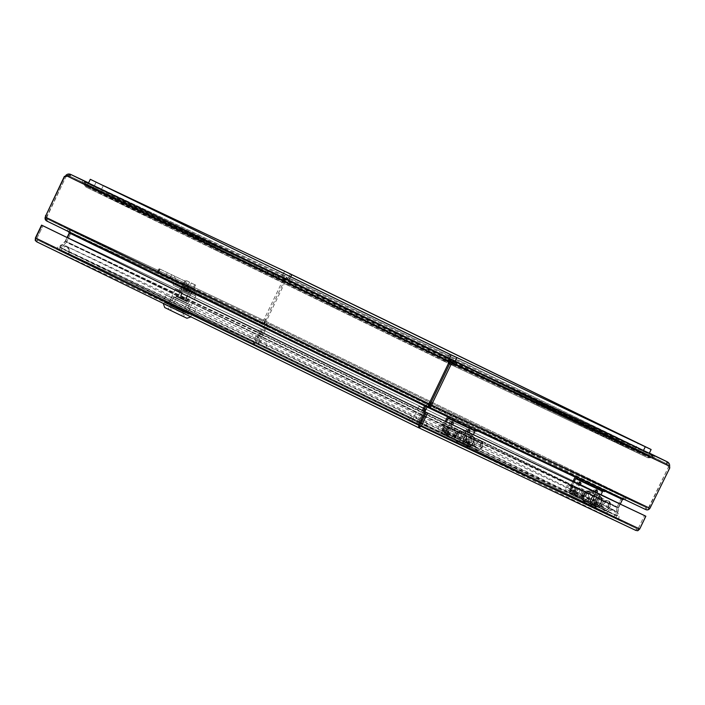 <?xml version="1.0" encoding="UTF-8"?>
<svg xmlns="http://www.w3.org/2000/svg" width="705" height="705" viewBox="0 0 705 705"><rect width="100%" height="100%" fill="white"/><g stroke="black" fill="none" stroke-linecap="round" stroke-linejoin="round"><path stroke-width="0.53" stroke-dasharray="3.52 2.64" d="M580.285 485.199L578.558 485.93L578.038 484.132M596.835 493.024L595.108 493.756L594.588 491.958M573.949 482.202L572.363 485.516L599.329 498.268L600.924 494.954M578.435 484.212L578.964 483.128M594.985 492.037L595.514 490.953M578.1 477.576L576.998 476.906A2.141 1.666 -64.7 0 0 576.99 476.897A2.141 1.666 -64.7 0 0 576.399 476.774M572.857 481.682L571.261 484.978L598.237 497.739A2.362 1.833 -64.7 0 0 598.051 498.232L571.076 485.481A2.362 1.833 115.3 0 1 571.261 484.978M571.076 485.481L569.772 490.187A4.115 3.199 -64.7 0 0 571.191 494.425L576.69 497.104A4.882 3.798 -64.7 0 0 576.716 497.113A4.882 3.798 -64.7 0 0 582.242 494.328A4.882 3.798 -64.7 0 0 580.894 488.283A4.882 3.798 -64.7 0 0 576.602 489.332A4.882 3.798 -64.7 0 0 574.822 494.205L576.1 493.729A3.322 2.582 115.3 0 1 577.307 490.407A3.322 2.582 115.3 0 1 580.224 489.702A3.322 2.582 115.3 0 1 581.14 493.808A3.322 2.582 115.3 0 1 577.386 495.703A3.322 2.582 115.3 0 1 577.369 495.694L571.87 493.015A2.556 1.983 115.3 0 1 570.988 490.389L572.293 485.683A0.793 0.617 115.3 0 1 572.363 485.516M604.449 491.632L603.295 491.068A0.573 0.449 -64.7 0 0 603.198 491.041M598.237 497.739L601.55 490.856A2.141 1.666 115.3 0 1 603.956 489.649L605.075 490.327M599.329 498.268A0.793 0.617 -64.7 0 0 599.268 498.435L597.963 503.141A2.556 1.983 -64.7 0 0 598.845 505.776L604.335 508.446A3.322 2.582 -64.7 0 0 604.361 508.455A3.322 2.582 -64.7 0 0 608.115 506.56A3.322 2.582 -64.7 0 0 607.199 502.453A3.322 2.582 -64.7 0 0 604.282 503.167A3.322 2.582 -64.7 0 0 603.066 506.481L601.788 506.965A4.882 3.798 115.3 0 1 603.577 502.083A4.882 3.798 115.3 0 1 607.86 501.043A4.882 3.798 115.3 0 1 609.208 507.08A4.882 3.798 115.3 0 1 603.691 509.874A4.882 3.798 115.3 0 1 603.656 509.856L598.166 507.186A4.115 3.199 115.3 0 1 596.738 502.938L598.051 498.232M603.956 489.649A2.141 1.666 115.3 0 1 603.973 489.658L576.998 476.906L603.956 489.649M584.542 496.523C583.176 496.144 583.881 491.764 585.652 492.522C587.018 492.892 586.322 497.272 584.542 496.523M575.685 492.61L575.588 489.896L577.545 495.721L576.567 495.236L575.685 492.61L593.266 500.92L594.148 503.555L597.25 505.036L596.527 504.683L595.646 502.048L595.549 499.343L594.086 499.589L593.266 500.92M575.588 489.896L574.117 490.151L573.297 491.482L574.187 494.108L571.87 493.015M595.672 500.347L597.505 505.168L595.549 499.343M575.712 490.9L577.289 495.597L574.187 494.108M577.369 495.694L584.427 499.034A3.322 2.582 -64.7 0 0 584.445 499.043L604.335 508.446M577.386 495.703L584.445 499.043A3.322 2.582 -64.7 0 0 588.199 497.148A3.322 2.582 -64.7 0 0 587.283 493.042A3.322 2.582 -64.7 0 0 584.375 493.747A3.322 2.582 -64.7 0 0 583.158 497.069L576.1 493.729M576.69 497.104L583.749 500.444A4.882 3.798 -64.7 0 0 583.775 500.453A4.882 3.798 -64.7 0 0 589.301 497.668A4.882 3.798 -64.7 0 0 587.952 491.623A4.882 3.798 -64.7 0 0 583.67 492.672A4.882 3.798 -64.7 0 0 581.881 497.545L574.822 494.205M598.166 507.186L571.191 494.425M583.749 500.444L603.656 509.856M569.772 490.187L572.68 491.561L573.905 489.852L576.249 496.84L573.905 489.852L573.87 492.125L592.641 501.008L593.733 499.228L593.83 501.563L596.738 502.938M596.069 506.216L593.733 499.228L596.069 506.216M572.68 491.561C571.781 493.333 572.257 494.743 574.099 495.8M584.454 492.249A2.168 1.331 -80.6 0 1 585.088 494.972A2.168 1.331 -80.6 0 1 583.22 496.338A2.168 1.331 -80.6 0 1 582.568 494.099A2.168 1.331 -80.6 0 1 583.907 492.187A2.168 1.331 -80.6 0 1 584.454 492.249M579.307 481.559A2.168 1.357 -64 0 1 579.466 484.344A2.168 1.357 -64 0 1 577.148 485.243A2.168 1.357 -64 0 1 577.148 482.916A2.168 1.357 -64 0 1 578.981 481.471A2.168 1.357 -64 0 1 579.307 481.559M595.857 489.385A2.168 1.357 -64 0 1 596.016 492.169A2.168 1.357 -64 0 1 593.689 493.068A2.168 1.357 -64 0 1 593.698 490.742A2.168 1.357 -64 0 1 595.531 489.296A2.168 1.357 -64 0 1 595.857 489.385M595.258 505.802L593.83 501.563M601.788 506.965L594.729 503.626A4.882 3.798 115.3 0 1 596.518 498.743A4.882 3.798 115.3 0 1 600.801 497.704A4.882 3.798 115.3 0 1 602.149 503.74A4.882 3.798 115.3 0 1 596.624 506.534A4.882 3.798 115.3 0 1 596.597 506.516M603.066 506.481L596.007 503.141A3.322 2.582 115.3 0 1 597.223 499.827A3.322 2.582 115.3 0 1 600.131 499.114A3.322 2.582 115.3 0 1 601.048 503.22A3.322 2.582 115.3 0 1 597.294 505.115A3.322 2.582 115.3 0 1 597.276 505.106M584.084 494.954L584.251 493.782L584.084 494.954M596.007 503.141L594.729 503.626M592.103 504.331L592.782 502.921M579.933 496.849L579.254 498.25M583.158 497.069L581.881 497.545M575.289 496.364L573.87 492.125M592.641 501.008C591.742 502.78 592.218 504.19 594.068 505.247M605.128 490.222L578.153 477.461M452.742 424.877L451.015 425.608L450.504 423.82M469.292 432.703L467.565 433.434L467.045 431.645M446.415 421.881L444.82 425.194L471.786 437.946L473.381 434.641M450.9 423.89L451.42 422.806M467.441 431.724L467.97 430.632M450.557 417.254L449.455 416.584A2.141 1.666 -64.7 0 0 449.446 416.576A2.141 1.666 -64.7 0 0 448.865 416.452M445.313 421.361L443.727 424.657L470.693 437.417A2.362 1.833 -64.7 0 0 470.508 437.92L443.533 425.159A2.362 1.833 115.3 0 1 443.727 424.657M443.533 425.159L442.229 429.865A4.115 3.199 -64.7 0 0 443.648 434.104L449.147 436.783A4.882 3.798 -64.7 0 0 449.173 436.792A4.882 3.798 -64.7 0 0 454.699 434.007A4.882 3.798 -64.7 0 0 453.35 427.97A4.882 3.798 -64.7 0 0 449.067 429.01A4.882 3.798 -64.7 0 0 447.278 433.892L448.556 433.408A3.322 2.582 115.3 0 1 449.764 430.094A3.322 2.582 115.3 0 1 452.68 429.38A3.322 2.582 115.3 0 1 453.597 433.487A3.322 2.582 115.3 0 1 449.843 435.382A3.322 2.582 115.3 0 1 449.825 435.373L444.326 432.703A2.556 1.983 115.3 0 1 443.445 430.068L444.758 425.362A0.793 0.617 115.3 0 1 444.82 425.194M476.906 431.31L475.752 430.746A0.573 0.449 -64.7 0 0 475.655 430.72M470.693 437.417L474.007 430.543A2.141 1.666 115.3 0 1 476.421 429.336A2.141 1.666 115.3 0 1 476.43 429.345L477.532 430.015M471.786 437.946A0.793 0.617 -64.7 0 0 471.724 438.113L470.42 442.828A2.556 1.983 -64.7 0 0 471.301 445.454L476.791 448.124A3.322 2.582 -64.7 0 0 476.818 448.142A3.322 2.582 -64.7 0 0 480.572 446.239A3.322 2.582 -64.7 0 0 479.656 442.141A3.322 2.582 -64.7 0 0 476.739 442.846A3.322 2.582 -64.7 0 0 475.523 446.159L474.253 446.644A4.882 3.798 115.3 0 1 476.034 441.771A4.882 3.798 115.3 0 1 480.325 440.722A4.882 3.798 115.3 0 1 481.674 446.758A4.882 3.798 115.3 0 1 476.148 449.552A4.882 3.798 115.3 0 1 476.113 449.534L470.623 446.864A4.115 3.199 115.3 0 1 469.204 442.625L470.508 437.92M456.999 436.201C455.633 435.831 456.338 431.451 458.109 432.2C459.475 432.579 458.779 436.959 456.999 436.201M448.142 432.288L448.045 429.583L450.001 435.408L449.023 434.923L448.142 432.288L465.723 440.607L466.604 443.233L469.706 444.714L468.992 444.361L468.102 441.735L468.014 439.021L466.543 439.268L465.723 440.607M448.045 429.583L446.573 429.83L445.763 431.16L446.644 433.795L444.326 432.703M468.138 440.026L469.962 444.846L468.014 439.021M448.168 430.588L449.746 435.276L446.644 433.795M452.68 429.38L459.739 432.72A3.322 2.582 -64.7 0 1 460.656 436.827A3.322 2.582 -64.7 0 1 456.902 438.721L456.884 438.713A3.322 2.582 -64.7 0 0 456.902 438.721L476.791 448.124M459.739 432.72A3.322 2.582 -64.7 0 0 456.831 433.434A3.322 2.582 -64.7 0 0 455.615 436.748L448.556 433.408M449.147 436.783L456.205 440.123A4.882 3.798 -64.7 0 0 456.241 440.14A4.882 3.798 -64.7 0 0 461.757 437.347A4.882 3.798 -64.7 0 0 460.409 431.31A4.882 3.798 -64.7 0 0 456.126 432.35A4.882 3.798 -64.7 0 0 454.337 437.232L447.278 433.892M470.623 446.864L467.715 445.489L468.675 445.957L466.313 438.889M449.173 436.792L476.113 449.534M467.715 445.489L466.287 441.251L466.331 438.977L468.675 445.957L447.745 436.043L446.221 429.468L448.706 436.518L443.648 434.104M447.745 436.043L448.706 436.518L446.362 429.539L445.137 431.248C444.238 433.02 444.714 434.43 446.565 435.487M456.911 431.927A2.168 1.331 -80.6 0 1 457.545 434.659A2.168 1.331 -80.6 0 1 455.677 436.025A2.168 1.331 -80.6 0 1 455.025 433.786A2.168 1.331 -80.6 0 1 456.364 431.874A2.168 1.331 -80.6 0 1 456.911 431.927M468.675 445.957L466.331 438.977L465.106 440.687C464.198 442.458 464.674 443.868 466.525 444.925M451.773 421.238A2.168 1.357 -64 0 1 451.923 424.022A2.168 1.357 -64 0 1 449.605 424.93A2.168 1.357 -64 0 1 449.605 422.595A2.168 1.357 -64 0 1 451.438 421.158A2.168 1.357 -64 0 1 451.773 421.238M468.314 429.063A2.168 1.357 -64 0 1 468.473 431.848A2.168 1.357 -64 0 1 466.155 432.755A2.168 1.357 -64 0 1 466.155 430.42A2.168 1.357 -64 0 1 467.988 428.984A2.168 1.357 -64 0 1 468.314 429.063M474.253 446.644L467.186 443.304A4.882 3.798 115.3 0 1 468.975 438.431A4.882 3.798 115.3 0 1 473.258 437.382A4.882 3.798 115.3 0 1 474.606 443.419A4.882 3.798 115.3 0 1 469.081 446.212A4.882 3.798 115.3 0 1 469.054 446.195M475.523 446.159L468.464 442.819A3.322 2.582 115.3 0 1 469.68 439.506A3.322 2.582 115.3 0 1 472.588 438.801A3.322 2.582 115.3 0 1 473.504 442.899A3.322 2.582 115.3 0 1 469.75 444.802A3.322 2.582 115.3 0 1 469.733 444.785M456.54 434.632L456.708 433.469M468.464 442.819L467.186 443.304M464.56 444.009L465.238 442.599M452.39 436.527L451.711 437.937M455.615 436.748L454.337 437.232M477.585 429.9L450.61 417.149M425.926 428.86L55.933 248.847L265.75 348.182L618.364 519.841L425.926 428.86A6.856 5.34 115.3 0 0 424.058 420.33A6.856 5.34 115.3 0 0 416.32 424.19L606 513.892L257.968 344.498L68.288 254.796L416.32 424.19A6.856 4.309 -64 0 0 415.43 416.188L613.729 510.032A6.856 5.34 -64.7 0 0 606 513.892A6.856 4.309 -64 0 1 612.901 509.574A6.856 4.309 -64 0 1 613.791 517.576L248.398 339.81L55.968 248.839L408.565 420.488L618.347 519.805L248.416 339.784L55.968 248.839L408.565 420.488A6.856 4.309 -64 0 1 415.43 416.188L67.398 246.785A6.856 4.309 116 0 0 60.507 251.112M265.75 348.182A6.856 4.309 116 0 0 264.86 340.171A6.856 4.309 116 0 0 257.968 344.498A6.856 5.34 -64.7 0 0 256.1 335.968A6.856 5.34 -64.7 0 0 248.371 339.828L615.068 518.14L416.355 424.181L68.279 254.761L257.959 344.463L606.027 513.875L416.364 424.154L68.297 254.734L257.968 344.437L618.347 519.805M615.606 518.51L408.574 420.471L610.574 515.945M615.068 518.14L618.364 519.779M257.995 344.481L265.759 348.129M68.288 254.761L58.735 250.081M60.533 251.095L420.876 426.287M63.811 252.549L257.959 344.463M185.794 311.134L168.936 302.983L185.794 311.134M188.35 305.82L171.491 297.669L188.35 305.82M163.481 300.348L193.364 314.756L163.481 300.348L166.045 295.025L195.919 309.442L166.045 295.025M187.953 312.059L190.509 306.745M175.571 299.537L173.016 304.851M171.447 297.73L168.892 303.044M186.393 304.93L183.829 310.244M195.919 309.442L193.364 314.756M187.609 303.846L173.888 297.21L187.609 303.846M183.626 312.121L184.199 312.394L182.41 316.104L183.564 316.633L170.513 310.315L172.302 306.605L171.051 306.014L169.27 309.724L168.116 309.195L181.167 315.514L182.956 311.804L183.626 312.121M186.411 303.265L175.43 297.951L186.411 303.265M182.41 316.104L170.513 310.315M172.302 306.605L184.199 312.394M182.956 311.804L171.051 306.014M169.27 309.724L181.167 315.514M187.125 301.775L176.144 296.47L187.125 301.775M186.041 301.246L177.545 297.14L186.041 301.246M187.327 288.486L185.547 292.196L181.15 290.055L182.78 286.265L181 289.975L184.56 291.658L186.349 287.948L187.794 288.645L186.005 292.355L190.403 294.487L192.342 290.865L190.553 294.575L186.984 292.883L188.773 289.182L182.93 286.345M185.547 292.196L181.15 290.055M187.107 301.74L192.342 290.865L188.773 289.182M186.984 292.883L190.553 294.575M187.794 288.645L192.183 290.786M190.403 294.487L186.005 292.355M177.545 297.14L182.78 286.265L186.349 287.948M184.56 291.658L181 289.975M189.451 289.482L185.124 287.393L189.451 289.482M184.992 298.753L180.665 296.664L184.992 298.753M185.706 286.6L190.896 289.103L185.706 286.6M181.247 295.862L186.437 298.374L181.247 295.862M193.011 290.152L181.485 284.573L193.011 290.152M193.849 288.424L182.322 282.846L193.849 288.424M189.671 286.353L183.679 283.516L193.937 288.424L189.671 286.353L191.302 282.961L195.567 285.04L193.937 288.424M183.679 283.516L185.309 280.123L186.173 280.511L184.543 283.895M186.173 280.511L191.302 282.961M195.567 285.04L194.703 284.661L193.073 288.045M194.703 284.661L189.575 282.203L187.944 285.587M189.575 282.203L185.309 280.123M186.296 281.771L158.863 268.57L186.296 281.771L188.006 287.64L194.844 290.98L193.064 294.69L186.226 291.341L188.006 287.64L176.329 282.115L194.844 290.98M171.685 274.659L169.896 278.36L157.074 272.271L171.764 279.436L173.474 285.296L174.549 285.825L176.329 282.115L174.62 276.245M169.896 278.36L183.45 284.961L185.151 290.821L186.226 291.341M183.45 284.961L171.764 279.436M185.151 290.821L173.474 285.296M188.491 287.984L182.445 285.04L193.399 290.31L188.491 287.984L186.71 291.694L191.619 294.011L180.665 288.75L186.71 291.694M174.549 285.825L183.644 290.231L185.433 286.53M193.064 294.69L183.644 290.231M187.354 287.367L185.565 291.068M180.665 288.75L182.445 285.04M191.619 294.011L193.399 290.31M178.656 287.737L195.893 296.074L180.075 288.521L178.885 290.989L175.298 289.209L177.466 290.213L178.656 287.737L182.48 289.596L181.291 292.073L177.466 290.213M186.111 310.896L168.874 302.56L186.111 310.896M178.885 290.989L181.987 292.452L183.177 289.984L180.075 288.521M183.177 289.984L190.976 293.712L182.48 289.596M181.987 292.452L181.291 292.073M176.849 306.472L189.768 312.623L167.385 301.828L176.849 306.472L176.021 308.2L167.155 303.89L167.984 302.154M186.217 300.876L177.722 296.77L186.217 300.876M189.768 312.623L188.931 314.351L181.74 310.949L182.569 309.222M182.595 309.169L167.411 301.784L182.595 309.169L181.74 310.949L188.931 314.351L188.341 314.025L189.169 312.297M168.01 302.11L167.155 303.89L166.556 303.564L167.385 301.828M167.411 301.784L166.556 303.564L173.747 306.966L174.584 305.23M180.33 307.935L179.467 309.715L173.747 306.966L179.467 309.715L180.304 307.979M189.196 312.253L188.341 314.025L179.467 309.715L188.931 314.351L189.795 312.571M187.301 301.405L176.321 296.1L187.301 301.405M188.305 314.095L164.15 302.419L188.305 314.095M186.587 302.886L175.607 297.58L186.587 302.886M190.623 316.986L163.437 303.899M187.838 303.494L174.003 296.805L187.838 303.494M186.966 318.263L164.714 307.556M181.89 315.858L168.054 309.169L181.89 315.858M447.19 434.888A4.001 3.12 -64.7 0 0 447.217 434.897A4.001 3.12 -64.7 0 0 451.746 432.606A4.001 3.12 -64.7 0 0 450.636 427.653A4.001 3.12 -64.7 0 0 446.115 429.927A4.001 3.12 -64.7 0 0 447.19 434.888M450.636 427.653L443.269 424.172C448.45 427.406 443.313 433.839 439.849 431.416A4.001 3.12 115.3 0 1 438.748 426.446A4.001 3.12 115.3 0 1 443.269 424.172A4.001 3.12 115.3 0 1 444.379 429.125A4.001 3.12 115.3 0 1 439.849 431.416A4.001 3.12 115.3 0 1 439.823 431.398L447.217 434.897M447.904 433.399A2.362 1.833 -64.7 0 0 447.922 433.408A2.362 1.833 -64.7 0 0 450.583 432.059A2.362 1.833 -64.7 0 0 449.931 429.142A2.362 1.833 -64.7 0 0 447.27 430.482A2.362 1.833 -64.7 0 0 447.904 433.399M449.931 429.142L442.564 425.661C446.018 427.82 441.524 431.548 440.546 429.927A2.362 1.833 115.3 0 1 439.902 427.001A2.362 1.833 115.3 0 1 442.564 425.661A2.362 1.833 115.3 0 1 443.216 428.578A2.362 1.833 115.3 0 1 440.546 429.927A2.362 1.833 115.3 0 1 440.537 429.918L447.922 433.408M650.918 507.115L649.534 506.437L668.366 467.3L668.217 465.582L666.613 463.723L667.476 461.942M669.75 467.979L668.366 467.3L648.547 507.626L649.931 508.296M451.077 362.89L669.6 466.252M646.882 507.917L429.927 405.313L646.873 507.908L645.965 507.477L645.11 509.257L646.018 509.689L646.873 507.908L648.547 507.626L430.482 404.494M452.152 362.3L666.613 463.723L654.011 457.66L654.866 455.879L649.851 456.188L650.221 457.924L450.328 363.392M426.692 405.939L428.605 406.864L426.543 405.736L427.397 403.956L68.191 229.116C69.936 230.156 70.756 231.645 70.659 233.593L66.737 241.744L70.659 233.593L69.539 233.064L266.041 325.992L266.931 323.11L264.86 321.982L265.679 319.603L284.512 280.467L286.142 279.603L287.27 280.141L288.512 277.47L289.455 278.008L288.38 278.466L288.186 281.692L288.38 278.466L652.522 455.703L654.575 455.721M667.106 461.74L669.486 467.829L650.653 506.965L649.534 506.437L648.477 507.582L646.793 507.873L626.111 497.933C624.242 497.228 622.559 497.51 621.096 498.814L617.175 506.957L621.096 498.814L625.282 499.722L626.137 497.941L645.965 507.477L645.11 509.257L624.251 499.396M450.477 361.401L654.011 457.66L652.997 457.492L652.627 455.765L449.887 359.876M622.48 499.484L425.723 406.415C426.058 404.582 426.622 403.762 427.397 403.956L48.354 219.59L68.191 229.116L70.659 233.593L425.723 406.415L427.397 403.956L425.291 405.763M451.94 362.414L652.997 457.492L648.08 457.853L447.913 363.181L449.059 361.233L445.648 359.7L444.793 361.48M449.473 362.978L449.164 361.727M650.653 506.965L649.596 508.111L645.939 509.653L264.005 323.762L625.282 499.722L426.093 405.648M424.886 411.685L423.176 415.236L421.793 414.558L423.502 411.015L421.793 414.558L66.737 241.744L66.349 242.3L66.737 241.744L262.11 334.144L266.041 325.992C267.257 324.582 267.556 323.613 266.931 323.11L264.401 321.753L263.547 323.533L46.601 220.929L47.455 219.149L45.587 217.158M449.429 362.96L447.913 363.181L648.062 457.845L648.917 456.064L649.851 456.188L449.059 361.233M648.08 457.853L447.913 363.181M620.259 504.101L618.523 507.864L616.981 507.609L615.897 515.593L418.426 422.198L421.793 414.558L420.673 414.029L417.527 421.282L59.89 247.208L65.618 241.216L67.328 237.655M617.183 515.707L615.897 515.593L617.175 506.957L616.981 507.609L618.267 507.723L622.215 499.343L267.16 326.521L259.546 341.634L617.183 515.707L618.267 507.723L263.097 334.857L261.819 334.743L266.041 325.992L264.657 325.322L266.076 324.89L267.16 326.521L266.041 325.992L621.096 498.814L626.137 497.941L430.156 405.26L626.111 497.933L625.282 499.722L645.939 509.653L646.793 507.873L265.15 322.114L264.287 323.895L266.569 321.683L265.441 321.154L649.596 508.111L266.569 321.683L266.798 320.14L285.631 281.004L287.27 280.141L669.151 466.014L668.032 465.476L668.366 467.3L669.486 467.829M618.558 507.635L421.793 414.558L421.519 415.166L424.516 415.862L618.558 507.635M540.162 406.706L533.985 403.718L540.162 406.706M622.277 445.534L616.108 442.555L622.277 445.534M458.047 367.869L451.87 364.882L458.047 367.869M618.153 443.463L619.008 441.691L648.917 456.064L448.768 361.401L648.926 456.064M445.648 359.7L619.008 441.691M541.017 404.926L534.848 401.938L541.017 404.926M623.132 443.762L616.963 440.775L623.132 443.762M458.902 366.089L452.733 363.101L458.902 366.089M67.063 237.523L65.195 241.242L66.349 242.3L60.789 248.125L258.259 341.52L615.897 515.593L617.439 515.848L618.523 507.864L423.062 415.421L419.969 422.454L417.527 421.282M617.439 515.848L419.969 422.454M574.734 495.201A4.001 3.12 -64.7 0 0 574.76 495.218A4.001 3.12 -64.7 0 0 579.29 492.927A4.001 3.12 -64.7 0 0 578.179 487.975A4.001 3.12 -64.7 0 0 573.659 490.248A4.001 3.12 -64.7 0 0 574.734 495.201L567.384 491.729A4.001 3.12 115.3 0 1 567.366 491.72A4.001 3.12 115.3 0 1 566.291 486.758A4.001 3.12 115.3 0 1 570.812 484.494A4.001 3.12 115.3 0 1 571.914 489.446A4.001 3.12 115.3 0 1 567.384 491.729C570.856 494.152 575.985 487.728 570.812 484.494L578.179 487.975M575.447 493.72A2.362 1.833 -64.7 0 0 575.456 493.729A2.362 1.833 -64.7 0 0 578.126 492.381A2.362 1.833 -64.7 0 0 577.474 489.464A2.362 1.833 -64.7 0 0 574.813 490.803A2.362 1.833 -64.7 0 0 575.447 493.72L568.089 490.239A2.362 1.833 115.3 0 1 567.446 487.314A2.362 1.833 115.3 0 1 570.107 485.974A2.362 1.833 115.3 0 1 570.759 488.891A2.362 1.833 115.3 0 1 568.089 490.239A2.362 1.833 115.3 0 1 568.08 490.239C569.067 491.87 573.562 488.142 570.107 485.974L577.474 489.464M570.574 491.121A3.102 2.415 115.3 0 1 571.614 487.913A3.102 2.415 115.3 0 1 574.399 487.19A3.102 2.415 115.3 0 1 575.254 491.024A3.102 2.415 115.3 0 1 571.746 492.795A3.102 2.415 115.3 0 1 570.574 491.121M603.268 506.587A3.102 2.415 -64.7 0 0 604.449 508.261A3.102 2.415 -64.7 0 0 607.957 506.49A3.102 2.415 -64.7 0 0 607.102 502.656A3.102 2.415 -64.7 0 0 604.317 503.388A3.102 2.415 -64.7 0 0 603.268 506.587M570.9 490.257A1.727 1.348 115.3 0 1 572.751 487.975A1.727 1.348 115.3 0 1 573.236 490.636A1.727 1.348 115.3 0 1 570.9 490.257M601.612 507.344A5.155 4.01 115.3 0 1 603.339 502.004A5.155 4.01 115.3 0 1 607.983 500.797A5.155 4.01 115.3 0 1 609.402 507.168A5.155 4.01 115.3 0 1 603.568 510.12A5.155 4.01 115.3 0 1 601.612 507.344M606.494 506.816A1.375 1.066 -64.7 0 0 608.345 507.124A1.375 1.066 -64.7 0 0 607.966 505.009A1.375 1.066 -64.7 0 0 606.494 506.816M446.776 426.833A3.102 2.415 115.3 0 1 446.855 426.869A3.102 2.415 115.3 0 1 447.71 430.702A3.102 2.415 115.3 0 1 444.203 432.473A3.102 2.415 115.3 0 1 443.33 428.693A3.102 2.415 115.3 0 1 446.776 426.833M479.479 442.299A3.102 2.415 -64.7 0 0 476.034 444.159A3.102 2.415 -64.7 0 0 476.906 447.939A3.102 2.415 -64.7 0 0 480.413 446.168A3.102 2.415 -64.7 0 0 479.559 442.335A3.102 2.415 -64.7 0 0 479.479 442.299M445.445 427.724A1.727 1.348 115.3 0 1 445.481 430.543A1.727 1.348 115.3 0 1 443.33 429.645A1.727 1.348 115.3 0 1 445.445 427.724M480.308 440.422A5.155 4.01 115.3 0 1 480.44 440.475A5.155 4.01 115.3 0 1 481.859 446.855A5.155 4.01 115.3 0 1 476.034 449.799A5.155 4.01 115.3 0 1 474.571 443.507A5.155 4.01 115.3 0 1 480.308 440.422M480.607 444.74A1.375 1.066 -64.7 0 0 478.924 446.274A1.375 1.066 -64.7 0 0 480.634 446.988A1.375 1.066 -64.7 0 0 480.607 444.74M290.76 276.792L288.803 280.863L100.374 191.751L103.344 185.574M449.649 354.13L446.679 360.308L642.308 452.927L643.48 450.495L642.308 452.927L453.879 363.806L93.175 188.244L96.144 182.066L93.175 188.244L281.603 277.365L284.573 271.178L281.603 277.365L288.803 280.863M449.191 358.651L448.036 361.048L100.374 191.751M285.631 281.004L284.512 280.467L265.679 319.603L264.296 318.933L283.128 279.797L282.978 278.078L284.362 278.748L284.512 280.467L283.128 279.797M266.798 320.14L265.679 319.603L264.401 321.753L47.455 219.149L48.354 219.59L47.499 221.37L67.336 230.896L68.191 229.116L266.931 323.11L626.137 497.941M649.349 453.183L289.455 278.008L288.601 279.788L287.658 279.25L286.142 279.603L287.658 279.25L288.512 277.47L649.384 453.112L288.521 277.479M667.097 461.766L666.251 463.52L668.032 465.476L286.142 279.603M264.296 318.933L263.317 320.123C262.471 321.709 262.542 322.846 263.547 323.533L264.005 323.762L264.86 321.982L264.005 323.762L266.076 324.89L266.931 323.11L266.305 324.406M266.657 323.674L267.16 326.521M654.566 455.738L653.72 457.501L287.658 279.25L666.26 463.529M288.601 279.788L653.72 457.501L288.565 280.105M652.522 455.703L652.707 457.342L649.922 457.757L649.728 456.126L652.522 455.703M618.294 507.494L262.11 334.144L618.294 507.494M649.728 456.126L287.993 280.061L649.728 456.126M290.989 282.026L287.869 280.326L287.014 282.106L288.186 281.692L649.922 457.757L647.957 457.783L648.812 456.003L618.902 441.63L618.047 443.41L647.957 457.783L290.134 283.807L290.989 282.026L618.902 441.63M520.528 393.681L514.359 390.702L520.528 393.681M404.467 337.193L398.299 334.205L404.467 337.193M59.89 247.208L60.789 248.125L66.349 242.3L261.819 334.743L258.259 341.52L261.819 334.743L260.665 333.685L257.105 340.462L258.259 341.52L259.546 341.634M290.134 283.807L618.047 443.41M519.673 395.461L513.504 392.482L519.673 395.461M403.613 338.973L397.444 335.985L403.613 338.973M448.036 361.048L453.879 363.806L455.042 361.383L453.879 363.806L446.679 360.308M635.108 449.42L638.078 443.242M45.825 215.615L46.944 216.162L65.776 177.025L67.222 176.056L69.68 176.135L70.509 174.399M64.675 176.488L65.776 177.025L46.627 217.66L264.701 320.793L45.252 216.99M65.838 175.386L282.978 278.078C283.436 276.307 284.106 275.54 284.996 275.787L286.679 276.677L285.825 278.457L284.238 277.365L284.362 278.748L66.305 175.615M284.987 275.778L88.583 182.895L284.996 275.787L284.238 277.365M69.663 176.127L284.141 277.567L69.68 176.135L82.282 182.198L83.137 180.436L86.028 184.534L84.441 185.318L285.234 280.273L285.825 278.457L82.282 182.198L83.049 182.886L84.626 182.101L287.367 277.981L285.789 278.766L83.049 182.886L85.851 186.966L289.12 283.322L286.001 281.621L287.367 277.981L286.679 276.677L88.539 182.974M46.601 220.929L47.499 221.37L46.671 220.973L47.535 219.193L48.354 219.59L47.499 221.37L68.156 231.434M285.234 280.273L286.82 279.488L86.028 184.534L86.715 185.186L85.851 186.966L286.001 281.621L285.234 280.273M69.275 232.923L264.657 325.322L260.735 333.474L262.11 334.144L261.819 334.743L616.981 507.609L421.519 415.166L65.45 241.383L420.621 414.249L421.519 415.166L418.426 422.198L60.789 248.125L59.634 247.067L257.105 340.462M59.634 247.067L65.195 241.242L260.665 333.685L65.353 241.075L420.673 414.029L422.392 410.469M193.76 238.096L199.929 241.084L193.76 238.096M111.637 199.268L117.814 202.247L111.637 199.268M275.875 276.933L282.044 279.92L275.875 276.933M115.77 201.339L116.625 199.559L86.715 185.186L286.856 279.841L289.975 281.542L289.12 283.322M289.975 281.542L116.625 199.559M194.615 236.316L200.784 239.303L194.615 236.316M112.5 197.488L118.669 200.467L112.5 197.488M276.73 275.153L282.899 278.14L276.73 275.153M45.587 217.175L46.706 217.704L46.944 216.162L45.825 215.633M64.657 176.497L65.776 177.025L67.407 176.162L66.288 175.633M70.905 174.558L70.042 176.338L67.407 176.162L449.296 362.035L448.636 360.607L449.014 359.823M429.733 404.132L46.706 217.704L47.535 219.193L429.178 404.952L47.526 219.193M448.636 360.607L447.693 360.07L448.547 358.29L448.873 359.391L446.485 361.55L448.873 359.391L84.732 182.154L83.437 180.577L82.573 182.357L70.042 176.338L448.636 360.607M68.209 231.46L67.345 230.905L68.191 229.116M625.264 499.722L426.543 405.736L67.336 230.896L266.076 324.89M67.345 230.905L426.534 405.736L427.124 404.52M447.693 360.07L82.582 182.357M84.732 182.154L83.34 183.044L84.75 185.485L86.151 184.595L84.732 182.154M86.151 184.595L447.887 360.66L86.151 184.595M444.644 359.215L116.73 199.612L115.876 201.392L85.957 187.019L446.891 362.696L443.78 360.995L444.644 359.215L447.754 360.916L446.899 362.696L446.485 361.55L84.75 185.485L85.957 187.019L86.821 185.239L447.887 360.66M116.73 199.612L86.821 185.239M215.096 247.561L221.264 250.539L215.096 247.561M331.156 304.049L337.334 307.036L331.156 304.049M443.78 360.995L115.876 201.392M214.241 249.341L220.409 252.319L214.241 249.341M330.301 305.829L336.47 308.816L330.301 305.829M648.151 455.686L281.603 277.365L648.151 455.686L649.314 453.253M290.416 273.945L287.446 280.123M87.332 185.485L88.504 183.044M417.43 423.679L411.94 421.026L417.43 423.679M424.489 408.997L418.999 406.344L424.489 408.997M418.03 423.969L411.165 420.647L418.03 423.969M417.66 424.745L410.795 421.423L417.66 424.745M456.32 434.738A3.296 2.564 115.3 0 1 460.03 432.888A3.296 2.564 115.3 0 1 460.938 436.959A3.296 2.564 115.3 0 1 457.21 438.836A3.296 2.564 115.3 0 1 456.32 434.738M468.569 440.537A3.296 2.564 -64.7 0 0 469.468 444.635A3.296 2.564 -64.7 0 0 473.196 442.749A3.296 2.564 -64.7 0 0 472.279 438.686A3.296 2.564 -64.7 0 0 468.569 440.537M454.804 433.998A5.455 4.248 115.3 0 1 460.955 430.922A5.455 4.248 115.3 0 1 462.462 437.682A5.455 4.248 115.3 0 1 456.285 440.792A5.455 4.248 115.3 0 1 454.804 433.998M467.054 439.797A5.455 4.248 -64.7 0 0 468.543 446.591A5.455 4.248 -64.7 0 0 474.721 443.471A5.455 4.248 -64.7 0 0 473.214 436.721A5.455 4.248 -64.7 0 0 467.054 439.797M456.479 434.791A5.455 4.248 -64.7 0 0 457.959 441.586A5.455 4.248 -64.7 0 0 464.137 438.466A5.455 4.248 -64.7 0 0 462.63 431.716A5.455 4.248 -64.7 0 0 456.479 434.791M465.406 439.021A5.455 4.248 115.3 0 1 471.566 435.946A5.455 4.248 115.3 0 1 473.073 442.696A5.455 4.248 115.3 0 1 466.895 445.816A5.455 4.248 115.3 0 1 465.406 439.021M463.678 438.193A6.512 5.067 115.3 0 1 470.535 434.333A6.512 5.067 115.3 0 1 471.028 434.518A6.512 5.067 115.3 0 1 472.826 442.581A6.512 5.067 115.3 0 1 465.459 446.3A6.512 5.067 115.3 0 1 465 446.045A6.512 5.067 115.3 0 1 463.678 438.193M458.03 435.531A5.455 4.248 -64.7 0 0 459.519 442.326A5.455 4.248 -64.7 0 0 465.697 439.206A5.455 4.248 -64.7 0 0 464.19 432.456A5.455 4.248 -64.7 0 0 458.03 435.531M463.855 438.281A5.455 4.248 115.3 0 1 470.006 435.205A5.455 4.248 115.3 0 1 471.513 441.956A5.455 4.248 115.3 0 1 465.335 445.075A5.455 4.248 115.3 0 1 463.855 438.281M254.461 343.097L253.915 344.533L254.461 343.044L254.435 344.163L256.188 342.322L262.33 329.543L620.391 503.819L261.211 329.015L254.761 342.753L255.069 341.793L638.316 528.327L636.65 528.627L638.316 528.327L420.074 425.115L419.334 426.472M645.586 516.095L639.444 528.865L637.69 530.698L635.795 530.407C636.086 529.367 636.73 529.094 637.717 529.578C636.73 529.094 636.095 529.367 635.795 530.407L636.641 528.618L635.787 530.398L636.641 528.618L419.51 425.935L37.629 240.061L36.81 238.572L37.629 240.061L36.766 241.833C37.391 240.96 37.206 240.29 36.202 239.823L42.961 225.794L36.202 239.823C37.206 240.282 37.391 240.96 36.766 241.833L36.616 241.762M254.761 342.753L37.629 240.061L36.775 241.841L37.629 240.061L419.51 425.935L636.65 528.627L254.761 342.753L254.435 344.163M418.673 427.724L420.065 425.115L36.81 238.572L255.06 341.784L254.461 343.035L261.211 329.006L259.828 328.336L253.677 341.114L253.5 343.714L254.461 343.035M176.876 306.419L176.021 308.2L166.556 303.564L173.747 306.966L174.611 305.186M638.316 528.327L644.467 515.549L638.316 528.327M637.69 530.698L638.325 528.336L637.787 530.75M419.114 426.772L419.51 425.935M259.828 328.336L67.204 237.241L262.33 329.543M36.775 241.841L253.915 344.533M635.787 530.398L253.906 344.533L253.5 343.714M35.347 240.546L36.202 239.823L35.32 240.44M588.463 497.298A3.296 2.564 115.3 0 1 584.753 499.158A3.296 2.564 115.3 0 1 583.846 495.086A3.296 2.564 115.3 0 1 587.573 493.2A3.296 2.564 115.3 0 1 588.463 497.298M600.722 503.097A3.296 2.564 -64.7 0 0 599.823 498.999A3.296 2.564 -64.7 0 0 596.104 500.885A3.296 2.564 -64.7 0 0 597.012 504.956A3.296 2.564 -64.7 0 0 600.722 503.097A6.512 5.067 115.3 0 1 593.363 506.789A6.512 5.067 115.3 0 1 591.565 498.735A6.512 5.067 115.3 0 1 598.933 495.016A6.512 5.067 115.3 0 1 600.704 503.123M589.979 498.038A5.455 4.248 115.3 0 1 583.828 501.114A5.455 4.248 115.3 0 1 582.321 494.364A5.455 4.248 115.3 0 1 588.499 491.244A5.455 4.248 115.3 0 1 589.979 498.038M602.237 503.837A5.455 4.248 -64.7 0 0 600.748 497.043A5.455 4.248 -64.7 0 0 594.579 500.162A5.455 4.248 -64.7 0 0 596.086 506.913A5.455 4.248 -64.7 0 0 602.237 503.837M591.654 498.832A5.455 4.248 -64.7 0 0 590.173 492.037A5.455 4.248 -64.7 0 0 583.996 495.157A5.455 4.248 -64.7 0 0 585.502 501.907A5.455 4.248 -64.7 0 0 591.654 498.832M600.589 503.053A5.455 4.248 115.3 0 1 594.438 506.128A5.455 4.248 115.3 0 1 592.931 499.378A5.455 4.248 115.3 0 1 599.1 496.258A5.455 4.248 115.3 0 1 600.589 503.053M600.343 502.947A6.512 5.067 115.3 0 1 593.002 506.622A6.512 5.067 115.3 0 1 592.535 506.366A6.512 5.067 115.3 0 1 591.195 498.558A6.512 5.067 115.3 0 1 598.078 494.646A6.512 5.067 115.3 0 1 598.571 494.839A6.512 5.067 115.3 0 1 600.343 502.947M593.213 499.572A5.455 4.248 -64.7 0 0 591.724 492.777A5.455 4.248 -64.7 0 0 585.555 495.888A5.455 4.248 -64.7 0 0 587.062 502.647A5.455 4.248 -64.7 0 0 593.213 499.572M599.03 502.321A5.455 4.248 115.3 0 1 592.879 505.397A5.455 4.248 115.3 0 1 591.372 498.647A5.455 4.248 115.3 0 1 597.549 495.527A5.455 4.248 115.3 0 1 599.03 502.321M576.32 478.316L603.295 491.068L576.32 478.307M599.268 498.435L572.293 485.683M595.646 502.048L597.963 503.141M570.988 490.389L573.297 491.482M594.148 503.555L576.567 495.236M598.845 505.776L596.527 504.683M601.55 490.856L574.575 478.105M574.117 490.151L575.694 494.839M594.086 499.589L595.654 504.278M448.777 417.994L475.752 430.746L448.777 417.994M471.724 438.113L444.758 425.362M468.102 441.735L470.42 442.828M443.445 430.068L445.763 431.16M466.604 443.233L449.023 434.923M471.301 445.454L468.992 444.361M442.229 429.865L445.137 431.248M446.327 431.804L465.106 440.687M466.287 441.251L469.204 442.625M474.007 430.543L447.032 417.783M476.421 429.336L449.446 416.576L476.43 429.345M446.573 429.83L448.151 434.518M466.543 439.268L468.111 443.965M58.691 250.125A6.856 5.34 115.3 0 1 66.42 246.256A6.856 5.34 115.3 0 1 68.288 254.796A6.856 4.309 116 0 0 67.398 246.785L65.362 245.789C68.632 247.966 69.61 250.962 68.288 254.796M615.597 518.572A6.856 5.34 -64.7 0 0 613.729 510.032L614.866 510.561C611.253 509.318 608.3 510.438 606 513.892M425.926 428.807L416.364 424.154M165.552 276.272L167.341 272.571M160 269.134L158.22 272.844M159.55 268.887L157.761 272.588M429.186 404.802L427.397 403.956L429.186 404.802M604.714 491.077L575.315 477.179M477.17 430.764L447.772 416.858M456.355 434.729A6.512 5.067 -64.7 0 0 458.135 442.837A6.512 5.067 -64.7 0 0 465.503 439.118A6.512 5.067 -64.7 0 0 463.705 431.055A6.512 5.067 -64.7 0 0 456.355 434.729M464.049 438.369A6.512 5.067 115.3 0 1 471.389 434.694A6.512 5.067 115.3 0 1 473.187 442.749A6.512 5.067 115.3 0 1 465.82 446.476A6.512 5.067 115.3 0 1 464.049 438.369M456.673 434.879A6.512 5.067 -64.7 0 0 458.444 442.987A6.512 5.067 -64.7 0 0 465.811 439.259A6.512 5.067 -64.7 0 0 464.013 431.204A6.512 5.067 -64.7 0 0 456.673 434.879M256.188 342.322L639.444 528.865M35.426 237.902L253.677 341.114M593.02 499.484A6.512 5.067 -64.7 0 0 591.248 491.376A6.512 5.067 -64.7 0 0 583.872 495.095A6.512 5.067 -64.7 0 0 585.67 503.159A6.512 5.067 -64.7 0 0 593.02 499.484M593.328 499.634A6.512 5.067 -64.7 0 0 591.557 491.526A6.512 5.067 -64.7 0 0 584.189 495.245A6.512 5.067 -64.7 0 0 585.987 503.299A6.512 5.067 -64.7 0 0 593.328 499.634M580.224 489.702L587.283 493.042M576.716 497.113L583.775 500.453M580.894 488.283L587.952 491.623M596.624 506.534L603.691 509.874M600.801 497.704L607.86 501.043M597.294 505.115L604.361 508.455M600.131 499.114L607.199 502.453M584.057 494.945L584.251 493.782M583.22 496.338C581.907 494.046 582.136 492.663 583.907 492.187M577.148 485.243C576.214 483.233 576.822 481.982 578.981 481.471M593.689 493.068C592.764 491.068 593.372 489.808 595.531 489.296M596.236 506.287L593.857 499.211M573.896 489.763L576.267 496.849M453.35 427.97L460.409 431.31M469.081 446.212L476.148 449.552M473.258 437.382L480.325 440.722M469.75 444.802L476.818 448.142M472.588 438.801L479.656 442.141M455.677 436.025C454.364 433.725 454.593 432.341 456.364 431.874M449.605 424.93C448.671 422.921 449.288 421.661 451.438 421.158M466.155 432.755C465.221 430.746 465.829 429.486 467.988 428.984M446.353 429.451L448.732 436.527M618.364 519.841C619.369 516.976 619.184 514.676 617.791 512.923C614.302 509.521 616.161 511.451 612.901 509.574L264.86 340.171L66.42 246.256C65.891 245.455 63.926 245.084 60.542 245.146L55.933 248.847M253.509 342.207L248.997 340.066M171.491 297.669L168.936 302.983M190.473 306.798L187.909 312.112M173.888 297.21L168.116 309.195M189.337 304.639L183.564 316.633M176.144 296.47L175.43 297.951M188.508 302.419L187.794 303.899M185.124 287.393L180.665 296.664M189.989 289.737L185.53 299.008M186.437 298.374L190.896 289.103M180.595 295.562L185.054 286.292M182.322 282.846L181.485 284.573M195.294 289.094L194.465 290.821M157.074 272.271L158.863 268.57M194.924 295.615L196.713 291.914M175.298 289.209L168.874 302.56M195.893 296.074L188.279 311.901M180.216 291.579L177.722 296.77M190.976 293.712L187.283 301.37M176.321 296.1L175.607 297.58M188.684 302.048L187.971 303.529M164.15 302.419L163.595 303.564M191.337 315.505L190.729 316.774M174.003 296.805L168.054 309.169M189.575 304.304L183.626 316.66M654.002 457.66L450.469 361.401M426.772 405.252L426.789 406.239M540.938 407.058L541.792 405.278M533.985 403.718L534.848 401.938M623.053 445.895L623.907 444.115M616.108 442.555L616.963 440.775M458.823 368.23L459.678 366.45M451.87 364.882L452.733 363.101M571.746 492.795L604.449 508.261M574.399 487.19L607.102 502.656M607.983 500.797C613.87 502.453 608.186 513.751 603.568 510.12M444.203 432.473L476.906 447.939M446.855 426.869L479.559 442.335M480.44 440.475C486.335 442.132 480.651 453.43 476.034 449.799M288.037 278.466L286.864 279.383M520.449 395.822L521.303 394.042M513.504 392.482L514.359 390.702M404.388 339.334L405.243 337.554M397.444 335.985L398.299 334.205M199.929 241.084L200.784 239.303M192.985 237.744L193.84 235.963M117.814 202.247L118.669 200.467M110.861 198.907L111.725 197.127M282.044 279.92L282.899 278.14M275.1 276.58L275.955 274.8M85.948 187.01L446.891 362.696M220.409 252.319L221.264 250.539M213.465 248.98L214.32 247.199M336.47 308.816L337.334 307.036M329.526 305.468L330.381 303.688M418.999 406.344L411.94 421.026M425.185 409.323L418.118 423.996M411.165 420.647L410.795 421.423M418.893 424.366L418.523 425.141M472.279 438.686L460.03 432.888M469.468 444.635L457.21 438.836M462.63 431.716L460.955 430.922M457.959 441.586L456.285 440.792M473.214 436.721L471.566 435.946M468.543 446.591L466.895 445.816M458.135 442.837C455.236 440.722 454.575 437.981 456.135 434.624C457.757 431.354 460.277 430.165 463.705 431.055L464.013 431.204C470.217 434.456 464.992 445.71 458.444 442.987L458.135 442.837M471.028 434.518L471.389 434.694C476.686 437.576 474.174 448.336 465.82 446.476L465.459 446.3M470.535 434.333C467.565 433.725 465.221 434.985 463.511 438.113C462.127 441.453 462.621 444.097 465 446.045M470.006 435.205L464.19 432.456M465.335 445.075L459.519 442.326M599.823 498.999L587.573 493.2M597.012 504.956L584.753 499.158M590.173 492.037L588.499 491.244M585.502 501.907L583.828 501.114M600.748 497.043L599.1 496.258M596.086 506.913L594.438 506.128M591.248 491.376C584.692 488.653 579.466 499.907 585.67 503.159L585.987 503.299C588.525 504.533 591.046 503.344 593.548 499.739C595.117 496.382 594.447 493.641 591.557 491.526L591.248 491.376M598.571 494.839L598.933 495.016C601.823 497.131 602.493 499.863 600.924 503.22C598.422 506.825 595.901 508.014 593.363 506.789L593.002 506.622M592.535 506.366C590.164 504.419 589.662 501.775 591.046 498.444C592.764 495.307 595.108 494.046 598.078 494.646M597.549 495.527L591.724 492.777M592.879 505.397L587.062 502.647"/><path stroke-width="1.06" d="M578.038 484.132L579.263 482.308L580.374 482.149L580.964 483.471L580.285 485.199M594.588 491.958L595.813 490.134L596.923 489.975L597.505 491.297L596.835 493.024M600.924 494.954L602.643 491.394L575.668 478.633L573.949 482.202M578.964 483.128L578.435 484.212M595.514 490.953L594.985 492.037M605.075 490.327L604.449 491.632L576.32 478.316A0.573 0.449 115.3 0 1 576.32 478.316A0.573 0.449 115.3 0 0 575.668 478.633M577.474 478.871L578.1 477.576M576.399 476.774A2.141 1.666 -64.7 0 0 574.575 478.105L572.857 481.682M603.198 491.041A0.573 0.449 -64.7 0 0 602.643 491.394M450.504 423.82L451.729 421.987L452.83 421.837L453.421 423.159L452.742 424.877M467.045 431.645L468.27 429.812L469.38 429.662L469.962 430.984L469.292 432.703M473.381 434.641L475.099 431.072L448.124 418.321L446.415 421.881M451.42 422.806L450.9 423.89M467.97 430.632L467.441 431.724M477.532 430.015L476.906 431.31L448.777 417.994A0.573 0.449 115.3 0 0 448.124 418.321M449.931 418.558L450.557 417.254M448.865 416.452A2.141 1.666 -64.7 0 0 447.032 417.783L445.313 421.361M475.655 430.72A0.573 0.449 -64.7 0 0 475.099 431.072M163.595 303.564L190.729 316.774M163.437 303.899L164.714 307.556L180.586 315.267L186.966 318.263L190.623 316.986M432.183 403.665L431.865 405.163L430.482 404.494L430.799 402.996L432.183 403.665L451.015 364.529L452.46 363.56L451.077 362.89L449.631 363.859L430.799 402.996L449.631 363.859L451.015 364.529M451.077 362.89L452.152 362.3L450.477 361.401L452.108 362.273M669.6 466.252L452.46 363.56C453.562 362.088 453.747 361.075 453.007 360.519L667.476 461.942C669.098 462.921 669.812 464.357 669.6 466.252L669.75 467.979L649.931 508.296C648.847 509.768 647.534 510.235 646.018 509.689L429.072 407.093L646.018 509.689M430.482 404.494L429.072 407.093C430.217 407.455 431.152 406.82 431.865 405.163L649.931 508.296M667.476 461.942L453.007 360.519L451.949 362.405M429.072 407.093L428.605 406.864L429.46 405.084L428.323 406.732L428.614 403.604L429.671 402.458L448.512 363.322L448.168 361.506L449.49 358.827L70.905 174.558L64.657 176.497L45.825 215.633L45.587 217.175L46.671 220.973L428.314 406.732L429.178 404.952L429.935 405.313M451.332 359.62L450.257 361.612L449.887 359.876L451.332 359.62L654.839 455.871M449.455 362.925L450.257 361.612M425.291 405.763L424.595 405.877L425.723 406.415L423.502 411.015L425.723 406.415L427.098 407.085L426.543 405.736L424.595 405.877L422.392 410.469M624.251 499.396L622.48 499.484L620.259 504.101M449.164 361.727L449.887 359.876M447.772 416.858L427.098 407.085L424.886 411.685M284.573 271.178L103.344 185.574L290.416 273.945L651.12 449.508L449.649 354.13L645.278 446.75L643.48 450.495L645.278 446.75L284.573 271.178M291.773 274.686L290.76 276.792M654.302 455.615L667.432 461.925M667.124 461.749L649.384 453.112L667.097 461.766M649.349 453.183L654.566 455.738M451.006 354.871L456.849 357.629L455.042 361.383L456.849 357.629L90.302 179.308L451.006 354.871L449.191 358.651M66.305 175.615L64.675 176.488M64.393 176.347L45.825 215.615M45.587 217.158L45.561 215.483M70.509 174.399L88.583 182.895L70.535 174.355C68.755 173.694 67.186 174.029 65.838 175.386M46.601 220.929C45.226 220.075 44.776 218.762 45.252 216.99M83.401 180.559L70.535 174.355M68.156 231.434L69.522 233.047L68.209 231.46M69.275 232.923L67.063 237.523M448.512 363.322L449.631 363.859L449.296 362.035L66.288 175.633M429.671 402.458L430.799 402.996L429.733 404.132L428.614 403.604L45.587 217.175M46.662 220.965L428.305 406.723M449.014 361.304L449.49 358.827L70.905 174.558M449.296 362.035L448.636 360.607M429.178 404.952L429.733 404.132M83.446 180.586L448.618 358.325M67.328 237.655L69.539 233.064L424.595 405.877M649.314 453.253L651.12 449.508M88.504 183.044L90.302 179.308M419.334 426.472L419.51 425.935M420.048 425.15L426.217 412.337L419.36 426.454M419.431 426.393L418.655 427.715L635.795 530.407L637.787 530.75L639.699 529.006L645.851 516.227L644.467 515.549L645.595 516.078L426.217 412.337L41.577 225.115L42.961 225.794L41.842 225.265L35.691 238.043L35.347 240.546L36.775 241.841L418.647 427.706L419.114 426.772M425.097 411.799L427.6 413.007L421.449 425.785L419.537 427.538L419.466 426.366L418.603 427.089L418.946 424.577L425.097 411.799L41.842 225.265M645.851 516.227L427.6 413.007M635.795 530.407L418.664 427.715M35.32 240.44L36.757 241.833L418.655 427.715L419.537 427.538M35.25 240.493L35.426 237.902L41.577 225.115M418.647 427.706L418.603 427.089L418.647 427.706M430.156 405.26L429.186 404.802L430.156 405.26M450.328 363.392L449.473 362.978M622.48 499.484L604.714 491.077M575.315 477.179L477.17 430.764M83.146 180.418L88.539 182.974M418.946 424.577L35.691 238.043M639.699 529.006L421.449 425.785M578.356 484.15L578.867 483.101M594.905 491.975L595.417 490.927M450.812 423.837L451.323 422.78M467.362 431.663L467.873 430.605"/></g></svg>
